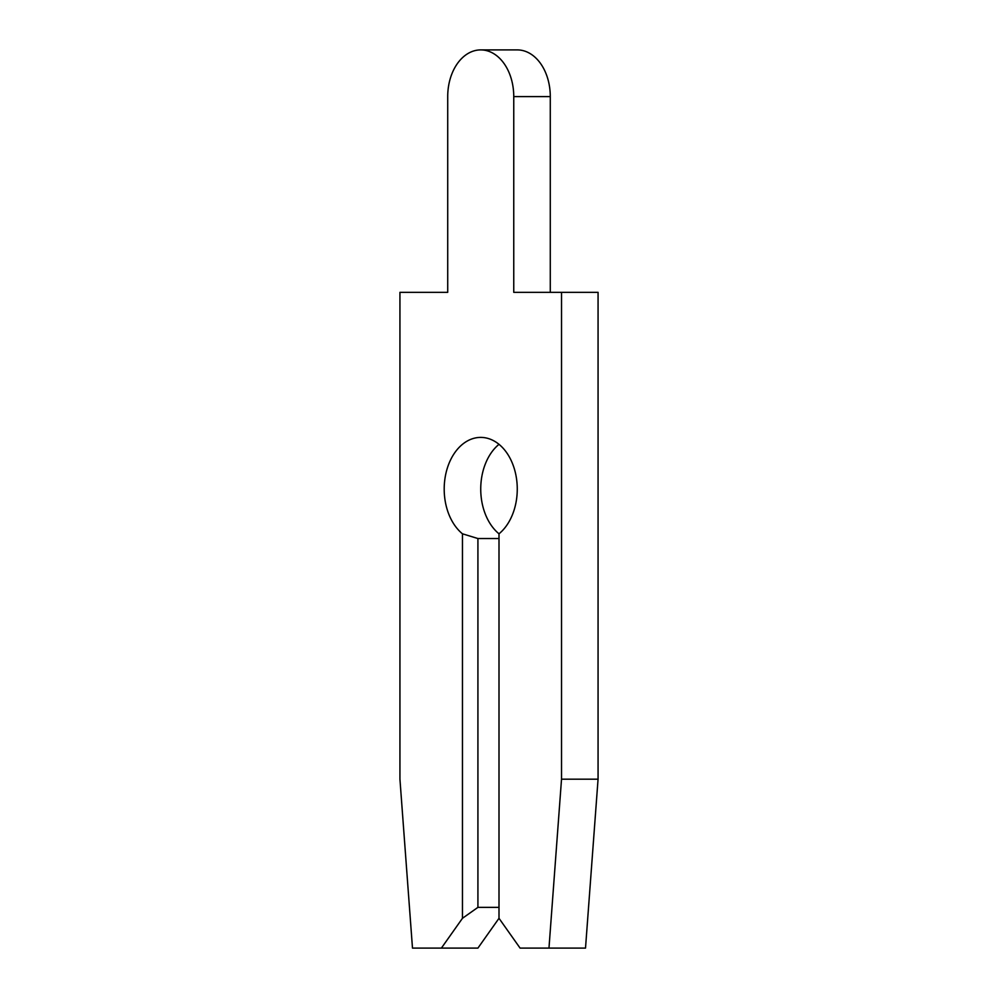 <?xml version="1.0" encoding="UTF-8"?>
<svg xmlns="http://www.w3.org/2000/svg" width="998" height="998" viewBox="0 0 998 998"><rect width="100%" height="100%" fill="white"/><g stroke="black" fill="none" stroke-linecap="round" stroke-linejoin="round"><path stroke-width="1.5" d="M441.39 948.1L477.917 948.1L499 918.297L520.083 948.1L548.975 948.1L561.525 779.189L561.525 292.339L513.758 292.339L513.758 96.594A46.694 33.021 -90 0 0 480.737 49.9A46.694 33.021 -90 0 0 447.715 96.594L447.715 292.339L399.936 292.339L399.936 779.189L412.486 948.1L441.39 948.1L462.461 918.297L477.917 907.369L499 907.369M447.715 96.594L447.715 292.339L447.715 96.594M477.917 907.369L477.917 538.533L462.461 533.805A51.671 36.539 90 0 1 444.197 489.07A51.671 36.539 90 0 1 480.737 437.398A51.671 36.539 90 0 1 517.263 489.07A51.671 36.539 90 0 1 499 533.805A51.671 36.539 90 0 1 480.737 489.07A51.671 36.539 90 0 1 499 444.322M477.917 538.533L499 538.533M550.285 292.339L550.285 96.594A46.694 33.021 -90 0 0 517.263 49.9L480.737 49.9M548.975 948.1L585.514 948.1L598.064 779.189L598.064 292.339L561.525 292.339M462.461 918.297L462.461 533.805M499 533.805L499 918.297M561.525 779.189L598.064 779.189M513.758 96.594L550.285 96.594"/></g></svg>
